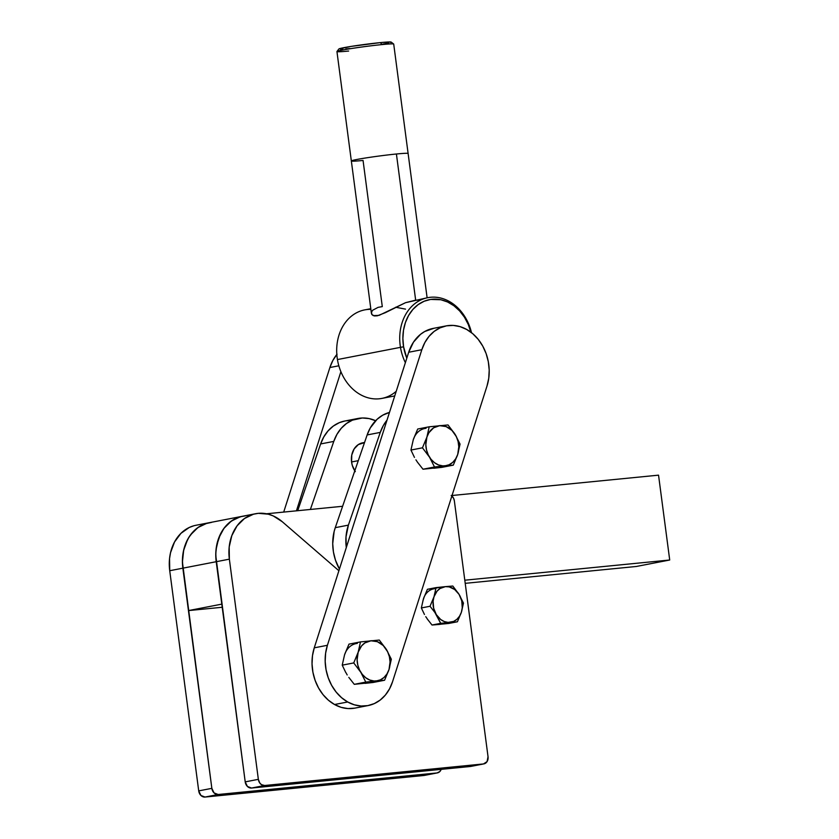 <?xml version="1.0" encoding="UTF-8"?>
<svg xmlns="http://www.w3.org/2000/svg" width="839" height="839" viewBox="0 0 839 839"><rect width="100%" height="100%" fill="white"/><g stroke="black" fill="none" stroke-linecap="round" stroke-linejoin="round"><path stroke-width="1.26" d="M433.962 328.269L424.681 331.531L420.496 334.362L413.47 342.165L408.698 352.254L421.828 349.716L327.399 645.296L314.258 647.834A42.831 34.472 79 0 0 334.551 704.519L347.682 701.981A42.831 34.472 -101 0 1 327.399 645.296L421.828 349.716L424.849 342.553L429.012 336.376L434.141 331.415L440.056 327.85L446.526 325.826L453.291 325.417L460.097 326.644L466.694 329.465L472.808 333.754L478.22 339.365L482.719 346.067L486.127 353.607L488.308 361.703L489.2 370.041L488.749 378.284L486.977 386.139L392.547 681.729L389.516 688.882L385.363 695.059L380.224 700.03L374.309 703.585L367.849 705.609L361.085 706.019L354.268 704.791L347.682 701.981L341.567 697.681L336.156 692.081L331.657 685.369L328.248 677.828L326.056 669.732L325.175 661.405L325.626 653.151L327.399 645.296L314.258 647.834L406.8 358.18L403.59 346.822A42.831 34.472 -101 0 1 428.928 299.754A42.831 34.472 -101 0 1 470.889 332.202M370.796 308.71L364.755 309.874A45.086 36.297 79 0 0 337.435 359.564L400.476 347.346A45.086 36.297 -101 0 1 427.806 297.667A45.086 36.297 -101 0 1 471.497 332.674A45.086 36.297 79 0 0 427.45 297.74A45.086 36.297 79 0 0 400.476 347.346L403.59 346.822L402.877 338.484L403.496 330.262L405.436 322.491L408.614 315.443L412.914 309.413L418.158 304.62L424.156 301.243L430.68 299.429L440.884 299.754L447.586 301.988L453.909 305.753L459.604 310.902L464.46 317.226L468.288 324.483L470.941 332.412M354.719 708.158L347.944 708.567L341.137 707.34L334.551 704.519L328.427 700.229L323.015 694.619L318.516 687.917L315.118 680.377L312.926 672.28L312.035 663.943L312.486 655.689L314.258 647.834L408.698 352.254L421.828 349.716A42.831 34.472 -101 0 1 446.254 325.878L433.123 328.416A42.831 34.472 79 0 0 408.698 352.254L406.8 358.18A42.831 34.472 -101 0 1 403.59 346.822L400.476 347.346A45.086 36.297 79 0 0 405.373 362.658A45.086 36.297 -101 0 1 400.476 347.346L337.435 359.564A45.086 36.297 -101 0 1 370.88 309.35M427.806 297.667L405.531 302.69L385.353 312.674L377.267 315.821L374.362 315.936L371.824 314.499L371.562 312.014L372.684 310.231L378.095 307.357L382.29 306.613L363.056 160.459A28.631 1.269 -7.5 0 1 351.342 160.973A28.631 1.269 -7.5 0 1 366.769 157.795A28.631 1.269 -7.5 0 1 396.417 153.998A28.631 1.269 172.5 0 0 366.769 157.795A28.631 1.269 172.5 0 0 351.342 160.973L371.415 313.408M348.646 51.043A28.631 1.269 -7.5 0 1 336.963 51.494A28.631 1.269 -7.5 0 1 352.925 48.284A28.631 1.269 -7.5 0 1 382.007 44.582L380.403 42.611A26.376 1.175 172.5 0 0 353.618 46.019A26.376 1.175 172.5 0 0 338.904 48.966L351.363 46.365L380.403 42.611L382.007 44.582A28.631 1.269 172.5 0 0 352.37 48.379A28.631 1.269 172.5 0 0 336.942 51.557L351.342 160.973M415.641 300.026L396.417 153.998A28.631 1.269 -7.5 0 1 408.121 153.495A28.631 1.269 172.5 0 0 396.417 153.998L415.641 300.026M371.394 312.895L371.824 314.499L373.261 315.632L379.071 315.37L405.531 302.69L415.651 300.152L419.972 300.121M427.114 297.803L393.711 44.079A28.631 1.269 172.5 0 0 382.007 44.582A28.631 1.269 -7.5 0 1 393.68 44.027L391.152 42.097A26.376 1.175 172.5 0 0 380.403 42.611L389.569 41.95L390.869 42.002L390.471 42.516M405.52 309.13L395.599 307.242M340.498 49.218L342.742 49.134M345.836 48.914L349.664 48.557M382.794 44.121L388.782 42.957M396.218 391.299A45.086 36.297 -101 0 1 337.435 359.564A45.086 36.297 79 0 0 381.902 398.41L394.739 395.924M345.448 652.553L348.982 644.132L360.487 641.908L358.169 652.207A20.293 16.329 -101 0 1 370.943 640.776A20.293 16.329 -101 0 1 386.36 649.438L379.291 640.052L360.487 641.908L379.291 640.052L386.36 649.438A20.293 16.329 -101 0 1 389.013 669.532L391.331 659.223L386.36 649.438L391.331 659.223L389.013 669.532A20.293 16.329 -101 0 1 376.239 680.964L384.577 680.251L389.013 669.532L386.968 673.948L384.021 677.472L380.361 679.873L376.239 680.964A20.293 16.329 -101 0 1 360.812 672.312A20.293 16.329 -101 0 1 358.169 652.207L353.743 662.925L360.812 672.312L365.783 682.097L376.239 680.964L354.278 684.33L364.713 683.229M345.941 672.679L347.199 674.944M360.466 683.649L354.278 684.33L348.804 677.367L354.278 684.33L365.783 682.097L360.812 672.312L353.743 662.925L358.169 652.207L360.487 641.908L348.982 644.132L344.546 654.85L342.228 665.159L353.743 662.925L342.228 665.159L345.741 672.49L342.228 665.159L344.546 654.85A20.293 16.329 79 0 1 357.32 643.408M414.172 437.444L417.707 429.023L429.211 426.799L426.894 437.109A20.293 16.329 -101 0 1 439.667 425.667A20.293 16.329 -101 0 1 455.084 434.329L448.005 424.943L429.211 426.799L448.005 424.943L455.084 434.329A20.293 16.329 -101 0 1 457.727 454.423L460.055 444.114L455.084 434.329L460.055 444.114L457.727 454.423A20.293 16.329 -101 0 1 444.953 465.865L453.301 465.142L457.727 454.423L455.692 458.839L452.745 462.362L449.085 464.764L444.953 465.865A20.293 16.329 -101 0 1 429.537 457.203A20.293 16.329 -101 0 1 426.894 437.109L422.457 447.816L429.537 457.203L434.508 466.987L444.953 465.865L422.992 469.221L433.438 468.12M415.913 459.835L417.518 462.258L415.913 459.835M429.19 468.54L422.992 469.221L417.518 462.258L422.992 469.221L434.508 466.987L429.537 457.203L422.457 447.816L426.894 437.109L429.211 426.799L417.707 429.023L413.27 439.741L410.953 450.05L422.457 447.816L410.953 450.05L414.456 457.391L410.953 450.05L413.27 439.741A20.293 16.329 79 0 1 426.044 428.31M446.254 325.878A42.831 34.472 -101 0 1 480.506 342.459A42.831 34.472 -101 0 1 486.977 386.139L392.547 681.729A42.831 34.472 -101 0 1 368.122 705.568A42.831 34.472 -101 0 1 347.682 701.981L334.551 704.519A42.831 34.472 79 0 0 354.981 708.106L368.122 705.568M441.796 467.365L453.301 465.142L457.727 454.423L458.797 446.799L458.104 441.555L456.343 436.595L451.948 430.417L446.096 426.579L439.667 425.667L433.637 427.806L428.928 432.683L426.894 437.109L425.824 444.733L426.516 449.977L428.289 454.937L431.005 459.269L434.497 462.688L438.524 464.942L442.814 465.897L453.301 465.142L433.794 468.246L441.796 467.365M373.072 682.474L384.577 680.251L389.013 669.532L390.072 661.908L389.38 656.654L387.618 651.704L383.234 645.527L377.372 641.688L370.943 640.776L364.913 642.915L361.578 645.904L358.169 652.207L357.11 659.842L357.802 665.086L359.564 670.046L362.291 674.378L365.783 677.786L369.81 680.051L374.089 681.006L384.577 680.251L365.08 683.355L373.072 682.474M340.886 371.677L296.429 510.836L340.886 371.677M337.068 354.184L332.915 360.371L329.884 367.524L283.708 512.084L329.884 367.524L338.841 365.794L329.884 367.524A42.831 34.472 79 0 1 336.827 354.478M245.198 515.88L240.342 516.761L231.354 521.05L223.929 528.381L218.685 538.156L216.053 549.576L215.78 555.617L245.208 781.875L247.421 786.458L251.522 788.041L471.403 766.248M451.885 495.996A6.764 5.443 -101 0 1 454.35 500.81L488.036 756.705A6.764 5.443 -101 0 1 483.904 763.878A6.764 5.443 -101 0 1 483.495 763.941L470.364 766.479L251.522 788.041L264.652 785.503A6.764 5.443 -101 0 1 258.349 779.337L245.208 781.875L216.221 561.711L229.362 559.162A42.831 34.472 -101 0 1 255.58 513.73A42.831 34.472 -101 0 1 282.25 521.711L338.893 570.73L282.25 521.711L273.168 515.891L268.281 514.181L258.339 513.332L253.472 514.213L244.485 518.502L237.07 525.833L231.826 535.607L229.183 547.028L229.362 559.162L258.349 779.337L259.754 782.965L261.485 784.664L264.652 785.503L483.495 763.941L487.071 761.602L488.036 756.705L454.35 500.81L453.605 498.282L451.204 495.471M441.304 624.09L437.518 624.447M427.041 618.511L425.74 616.665M422.866 600.976L424.24 596.76M241.663 516.436L235.266 518.701L229.467 522.498L224.474 527.679L220.479 534.024L216.703 545.214L215.791 553.362L216.221 561.711A42.831 34.472 -101 0 1 242.44 516.268A42.831 34.472 79 0 0 216.221 561.711L229.362 559.162L258.349 779.337L245.208 781.875A6.764 5.443 79 0 0 251.522 788.041L264.652 785.503L483.495 763.941L470.364 766.479A6.764 5.443 79 0 0 470.763 766.427L483.904 763.878M447.795 622.59L449.987 622.381A18.038 14.515 -101 0 1 436.301 614.62L440.695 623.346L447.795 622.59L432.012 625.024L439.426 624.426L457.412 621.772L461.377 612.26A18.038 14.515 -101 0 1 449.987 622.381L447.795 622.59M434.875 612.46L436.301 614.62A18.038 14.515 -101 0 1 433.994 596.749L430.029 606.261L434.875 612.46L430.029 606.261L421.346 607.95L424.45 614.484L421.346 607.95L423.443 598.805L427.408 589.293L436.091 587.604L433.994 596.749A18.038 14.515 -101 0 1 445.383 586.639L436.091 587.604L433.994 596.749L430.029 606.261L421.346 607.95L423.443 598.805L427.408 589.293L445.383 586.639A18.038 14.515 -101 0 1 459.069 594.39A18.038 14.515 -101 0 1 461.377 612.26L463.464 603.115L459.069 594.39L452.808 586.031L445.383 586.639L452.808 586.031L459.069 594.39L463.464 603.115L461.377 612.26L457.412 621.772L448.729 623.45L432.012 625.024L427.156 618.825L432.012 625.024L440.695 623.346L434.875 612.46M434.822 588.684A18.038 14.515 79 0 0 423.443 598.805M437.402 772.887A6.764 5.443 -101 0 1 437.004 772.95L423.863 775.488A6.764 5.443 79 0 0 424.272 775.435L437.402 772.887A6.764 5.443 -101 0 0 441.178 769.363L439.867 771.523L437.004 772.95L218.161 794.502L214.06 792.918L211.848 788.345L182.42 562.078L183.668 550.174L187.642 539.467L190.568 534.842L197.994 527.511L206.981 523.221M437.004 772.95L423.863 775.488L205.02 797.05L218.161 794.502L437.004 772.95M424.912 775.257L205.02 797.05L218.161 794.502A6.764 5.443 -101 0 1 211.848 788.345L198.717 790.883A6.764 5.443 79 0 0 205.02 797.05L200.93 795.466L198.717 790.883L169.73 570.719L182.86 568.171L211.848 788.345L198.717 790.883L169.73 570.719L182.86 568.171A42.831 34.472 -101 0 1 209.079 522.728A42.831 34.472 79 0 0 182.86 568.171L188.45 610.593L222.22 607.268L188.45 610.593L182.86 568.171L216.221 561.711L221.811 604.132L188.45 610.593L221.811 604.132L216.221 561.711L182.86 568.171L182.43 559.833L183.342 551.674L185.555 544.029L188.974 537.18L193.494 531.391L198.916 526.882L205.041 523.83L211.638 522.361M255.58 513.73L195.948 525.277A42.831 34.472 79 0 0 169.73 570.719L169.551 558.585L170.527 552.723L174.512 542.015L180.909 533.373L189.205 527.5L193.851 525.77M436.301 614.62L433.637 608.191L433.102 601.196L433.994 596.749L437.046 591.159L440.024 588.517L445.383 586.639L449.211 586.891L454.675 589.502L459.069 594.39L461.744 600.818L462.268 607.814L461.377 612.26L459.552 616.183L456.919 619.297L453.658 621.416L448.078 622.402L444.271 621.542L440.695 619.518L436.301 614.62M364.556 442.457L362.616 442.835A18.038 14.515 79 0 0 351.572 461.964L358.295 460.663L351.572 461.964L352.307 465.425L355.317 471.654M367.136 434.948L380.266 432.4A42.831 34.472 -101 0 1 386.999 420.161L383.433 425.352L380.266 432.4L348.395 525.13L345.993 536.981L346.297 547.573A42.831 34.472 -101 0 1 348.395 525.13L335.264 527.668L334.142 531.486L332.716 543.672L333.44 552.02L335.474 560.158L339.438 569.052A42.831 34.472 79 0 1 335.264 527.668L367.136 434.948L335.264 527.668L348.395 525.13L380.266 432.4L367.136 434.948A42.831 34.472 79 0 1 389.474 412.431L382.752 415.169L377.099 419.28L370.303 427.89L367.136 434.948M375.631 420.717A42.831 34.472 -101 0 0 357.896 418.483A42.831 34.472 -101 0 0 333.775 441.408L310.388 509.451L333.775 441.408L320.634 443.946L297.698 510.71L320.634 443.946L323.812 436.899L328.091 430.858L333.335 426.055L339.334 422.667L344.798 421.021A42.831 34.472 79 0 0 320.634 443.946L333.775 441.408L336.942 434.361L341.232 428.31L346.465 423.506L352.464 420.129L362.354 417.99L369.181 418.609L375.882 420.832M345.846 420.842L349.223 420.538M364.493 442.625L358.337 444.586L354.152 448.917L351.772 455.021L351.572 461.964A18.038 14.515 79 0 0 354.792 470.868M464.806 580.2L669.711 560.012L658.542 475.157L452.043 495.503L658.542 475.157L669.711 560.012L636.35 566.472L465.215 583.336L636.35 566.472L669.711 560.012L464.806 580.2M342.616 506.284L266.529 513.772L342.616 506.284M242.44 516.268A42.831 34.472 -101 0 1 244.998 515.901M336.963 51.494L338.904 48.966M357.896 418.483L344.766 421.031"/></g></svg>
